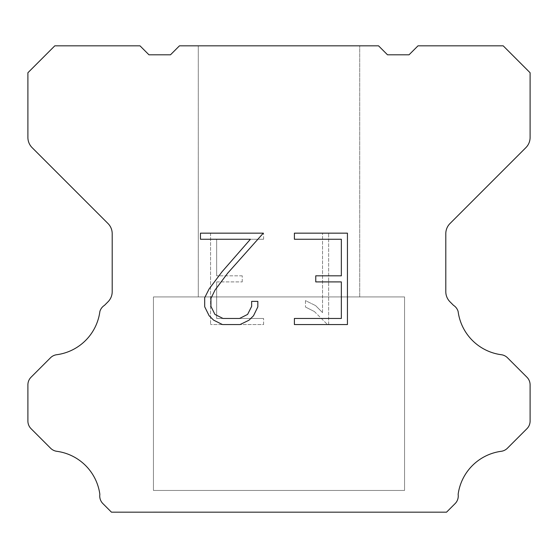 <?xml version="1.0" encoding="UTF-8"?>
<svg xmlns="http://www.w3.org/2000/svg" width="558" height="558" viewBox="0 0 558 558"><rect width="100%" height="100%" fill="white"/><g stroke="black" fill="none" stroke-linecap="round" stroke-linejoin="round"><path stroke-width="0.42" stroke-dasharray="2.79 2.09" d="M359.708 45.833L198.292 45.833L198.292 296.933L359.708 296.933L198.292 296.933L359.708 296.933L359.708 45.833L198.292 45.833L198.292 296.933L359.708 296.933L198.292 296.933L359.708 296.933L359.708 45.833L198.292 45.833L198.292 296.933L359.708 296.933L198.292 296.933L359.708 296.933L359.708 45.833L198.292 45.833L198.292 296.933L359.708 296.933L198.292 296.933L359.708 296.933L359.708 45.833L198.292 45.833L198.292 296.933L359.708 296.933L359.708 45.833L198.292 45.833L198.292 296.933L359.708 296.933L359.708 45.833L198.292 45.833L198.292 296.933L359.708 296.933L359.708 45.833L198.292 45.833L198.292 296.933L359.708 296.933L359.708 45.833L198.292 45.833L359.708 45.833M153.45 511.986L404.55 512.167L153.45 511.986M404.55 296.933L153.45 296.933L153.45 490.461L404.55 490.461L153.45 490.461L404.55 490.461L404.55 296.933L153.45 296.933L153.45 490.461L404.55 490.461L153.45 490.461L404.55 490.461L404.55 296.933L153.45 296.933L153.45 490.461L404.55 490.461L153.45 490.461L404.55 490.461L404.55 296.933L153.45 296.933L153.45 490.461L404.55 490.461L153.45 490.461L404.55 490.461L404.55 296.933L153.45 296.933L153.45 490.461L404.55 490.461L404.55 296.933L153.45 296.933L153.45 490.461L404.55 490.461L404.55 296.933L153.45 296.933L153.45 490.461L404.55 490.461L404.55 296.933L153.45 296.933L153.45 490.461L404.55 490.461L404.55 296.933L153.45 296.933L404.55 296.933M341.35 281.909L341.35 318.465L294.401 318.465L294.401 324.561L347.439 324.561L347.439 233.16L294.401 233.16L294.401 239.256L341.35 239.256L341.35 275.812L315.758 275.812L315.758 281.909L341.35 281.909M257.838 306.865L257.838 301.383L251.644 301.383L251.644 306.391L247.599 314.412L239.57 318.465L223.026 318.465L214.935 314.426L210.945 306.391L210.945 298.363L215.053 290.027L227.727 273.134L263.306 233.16L200.468 233.16L200.468 239.256L250.396 239.256L222.014 271.788L209.104 288.981L204.695 297.728L204.695 306.767L209.104 315.695L213.623 320.153L222.489 324.561L240.045 324.561L248.966 320.222L253.492 315.786L257.838 306.865M216.65 318.465L216.65 281.909L216.65 318.465L263.599 318.465L216.65 318.465M216.65 281.909L242.242 281.909L216.65 281.909M242.242 281.909L242.242 275.812L242.242 281.909M242.242 275.812L216.65 275.812L242.242 275.812M216.65 275.812L216.65 239.256L216.65 275.812M216.65 239.256L263.599 239.256L216.65 239.256M263.599 239.256L263.599 233.16L263.599 239.256M263.599 324.561L263.599 318.465L263.599 324.561L210.561 324.561L263.599 324.561M210.561 233.16L210.561 324.561L210.561 233.16L263.599 233.16L210.561 233.16M305.477 300.616L305.477 307.033L305.477 300.616L315.591 305.603L305.477 300.616M305.477 307.033L314.405 311.545L305.477 307.033M314.405 311.545L327.365 324.442L314.405 311.545M327.365 324.442L328.648 324.442L327.365 324.442M328.648 324.442L328.648 233.042L328.648 324.442M322.552 312.62L315.591 305.603L322.552 312.62L322.552 233.042L322.552 312.62M328.648 233.042L322.552 233.042L328.648 233.042M378.54 45.833L179.46 45.833L170.49 54.803L148.965 54.803L139.995 45.833L54.803 45.833L27.9 72.742L27.9 137.484A14.348 14.348 0 0 0 32.106 147.626L107.994 223.521A14.348 14.348 0 0 1 112.2 233.669L112.2 291.681A14.348 14.348 0 0 1 107.994 301.822L104.472 305.352A10.762 10.762 0 0 0 99.868 311.545A50.22 50.22 0 0 1 56.693 354.721A10.762 10.762 0 0 0 50.499 357.776L31.053 377.229A10.762 10.762 0 0 0 27.9 384.839L27.9 421.074A10.762 10.762 0 0 0 31.053 428.684L50.618 448.248A10.762 10.762 0 0 0 56.79 451.303A50.22 50.22 0 0 1 99.861 494.374A10.762 10.762 0 0 0 102.916 503.63L111.454 512.167L446.546 512.167L455.084 503.63A10.762 10.762 0 0 0 458.139 494.374A50.22 50.22 0 0 1 501.21 451.303A10.762 10.762 0 0 0 507.382 448.248L526.947 428.684A10.762 10.762 0 0 0 530.1 421.074L530.1 384.839A10.762 10.762 0 0 0 526.947 377.229L507.501 357.776A10.762 10.762 0 0 0 501.307 354.721A50.22 50.22 0 0 1 458.132 311.545A10.762 10.762 0 0 0 453.528 305.352L450.006 301.822A14.348 14.348 0 0 1 445.8 291.681L445.8 233.669A14.348 14.348 0 0 1 450.006 223.521L525.894 147.626A14.348 14.348 0 0 0 530.1 137.484L530.1 72.742L503.197 45.833L418.005 45.833L409.035 54.803L387.51 54.803L378.54 45.833M404.55 512.167L153.45 512.167L404.55 512.167"/><path stroke-width="0.84" d="M341.35 318.465L341.35 281.909L315.758 281.909L315.758 275.812L341.35 275.812L341.35 239.256L294.401 239.256L294.401 233.16L347.439 233.16L347.439 324.561L294.401 324.561L294.401 318.465L341.35 318.465M257.838 301.383L257.838 306.865L253.492 315.786L248.966 320.222L240.045 324.561L222.489 324.561L213.623 320.153L209.104 315.695L204.695 306.767L204.695 297.728L209.104 288.981L222.014 271.788L250.396 239.256L200.468 239.256L200.468 233.16L263.306 233.16L227.727 273.134L215.053 290.027L210.945 298.363L210.945 306.391L214.935 314.426L223.026 318.465L239.57 318.465L247.599 314.412L251.644 306.391L251.644 301.383L257.838 301.383M378.54 45.833L387.51 54.803L409.035 54.803L418.005 45.833L503.197 45.833L530.1 72.742L530.1 137.484A14.348 14.348 0 0 1 525.894 147.626L450.006 223.521A14.348 14.348 0 0 0 445.8 233.669L445.8 291.681A14.348 14.348 0 0 0 450.006 301.822L453.528 305.352A10.762 10.762 0 0 1 458.132 311.545A50.22 50.22 0 0 0 501.307 354.721A10.762 10.762 0 0 1 507.501 357.776L526.947 377.229A10.762 10.762 0 0 1 530.1 384.839L530.1 421.074A10.762 10.762 0 0 1 526.947 428.684L507.382 448.248A10.762 10.762 0 0 1 501.21 451.303A50.22 50.22 0 0 0 458.139 494.374A10.762 10.762 0 0 1 455.084 503.63L446.546 512.167L111.454 512.167L102.916 503.63A10.762 10.762 0 0 1 99.861 494.374A50.22 50.22 0 0 0 56.79 451.303A10.762 10.762 0 0 1 50.618 448.248L31.053 428.684A10.762 10.762 0 0 1 27.9 421.074L27.9 384.839A10.762 10.762 0 0 1 31.053 377.229L50.499 357.776A10.762 10.762 0 0 1 56.693 354.721A50.22 50.22 0 0 0 99.868 311.545A10.762 10.762 0 0 1 104.472 305.352L107.994 301.822A14.348 14.348 0 0 0 112.2 291.681L112.2 233.669A14.348 14.348 0 0 0 107.994 223.521L32.106 147.626A14.348 14.348 0 0 1 27.9 137.484L27.9 72.742L54.803 45.833L139.995 45.833L148.965 54.803L170.49 54.803L179.46 45.833L378.54 45.833"/></g></svg>
